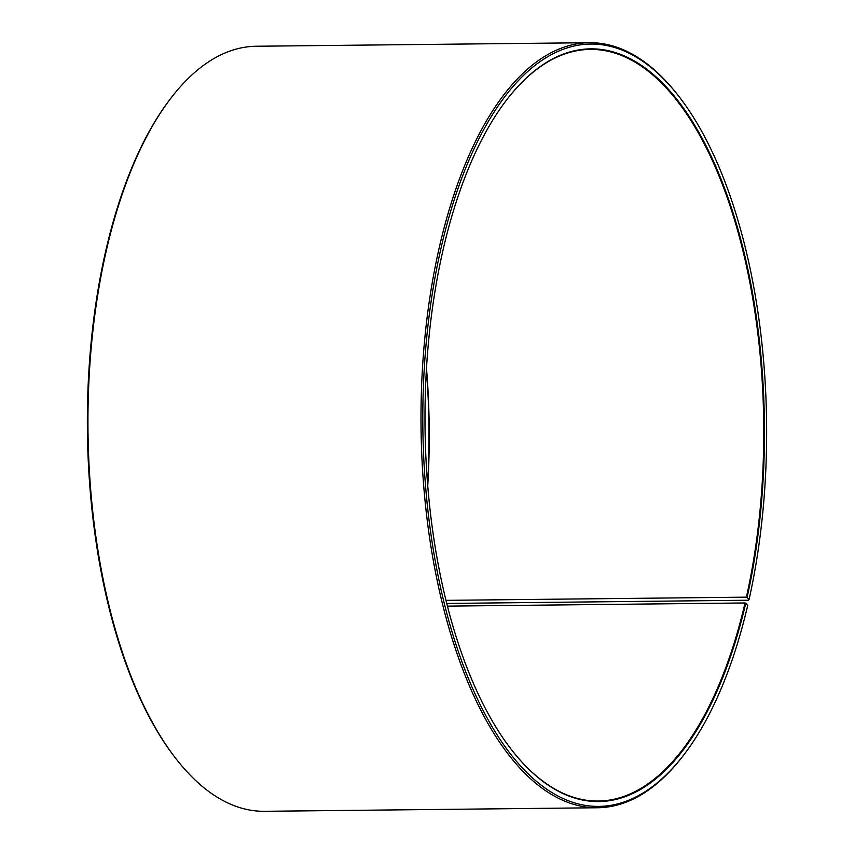 <?xml version="1.0" encoding="UTF-8"?>
<svg xmlns="http://www.w3.org/2000/svg" width="854" height="854" viewBox="0 0 854 854"><rect width="100%" height="100%" fill="white"/><g stroke="black" fill="none" stroke-linecap="round" stroke-linejoin="round"><path stroke-width="1.28" d="M512.283 750.709A375.845 169.455 89.4 0 0 598.238 801.041A375.845 169.455 89.4 0 0 745.062 602.967L447.443 606.126M446.759 603.447L748.392 600.234L749.043 599.615L747.09 597.394A376.379 169.7 89.4 0 0 708.809 151.339A376.379 169.7 89.4 0 0 505.557 101.316A376.379 169.7 89.4 0 0 442.361 253.04A376.379 169.7 89.4 0 0 512.464 750.944A376.379 169.7 89.4 0 0 745.766 603.212L745.062 602.967M749.043 599.615A381.204 171.878 89.4 0 0 678.044 95.317A381.204 171.878 89.4 0 0 440.408 250.82A381.204 171.878 89.4 0 0 479.179 702.618A381.204 171.878 89.4 0 0 685.036 753.271A381.204 171.878 89.4 0 0 747.698 605.497L745.766 603.212M678.044 95.317L677.137 94.164A382.549 172.487 89.4 0 0 589.463 42.7A382.549 172.487 89.4 0 0 438.668 250.222A382.549 172.487 89.4 0 0 597.597 807.756A382.549 172.487 89.4 0 0 684.161 754.445L685.036 753.271M589.463 42.7L256.403 46.244A382.549 172.487 89.4 0 0 169.839 99.555A382.549 172.487 89.4 0 0 105.608 253.766A382.549 172.487 89.4 0 0 176.863 759.836A382.549 172.487 89.4 0 0 264.537 811.3L597.597 807.756M169.839 99.555L168.964 100.729A381.204 171.878 89.4 0 0 104.957 254.385A381.204 171.878 89.4 0 0 175.956 758.683L176.863 759.836M427.737 485.777A375.845 169.455 89.4 0 0 426.488 368.223M427.608 484.111A376.379 169.7 89.4 0 0 426.392 369.889M747.09 597.394L746.396 597.159A375.845 169.455 89.4 0 0 590.253 49.404A375.845 169.455 89.4 0 0 505.376 101.551M746.396 597.159L445.991 600.351"/></g></svg>
